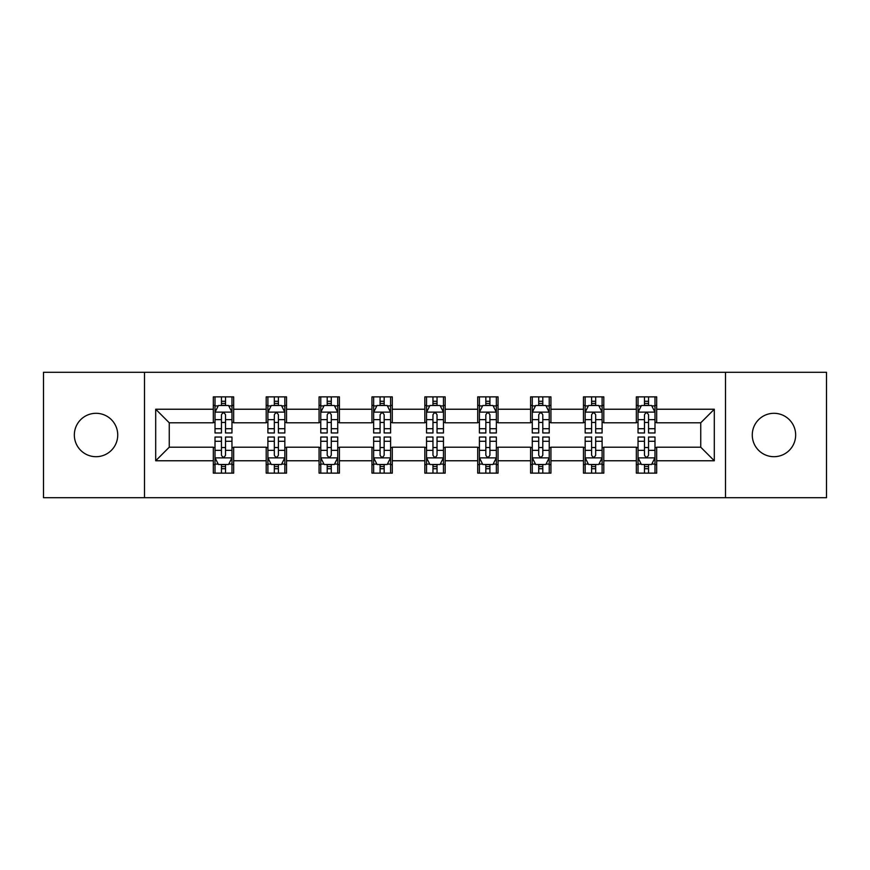 <?xml version="1.0" encoding="UTF-8"?>
<svg xmlns="http://www.w3.org/2000/svg" width="870" height="870" viewBox="0 0 870 870"><rect width="100%" height="100%" fill="white"/><g stroke="black" fill="none" stroke-linecap="round" stroke-linejoin="round"><path stroke-width="1.3" d="M773.963 413.304A21.696 21.696 0 0 0 752.267 435A21.696 21.696 0 0 0 773.963 456.696A21.696 21.696 0 0 0 795.658 435A21.696 21.696 0 0 0 773.963 413.304M96.037 413.304A21.696 21.696 0 0 0 74.341 435A21.696 21.696 0 0 0 96.037 456.696A21.696 21.696 0 0 0 117.733 435A21.696 21.696 0 0 0 96.037 413.304M725.493 497.705L826.5 497.705L826.5 372.295L725.493 372.295L725.493 497.705L144.507 497.705L144.507 372.295L43.5 372.295L43.5 497.705L144.507 497.705M725.493 372.295L144.507 372.295M656.676 409.237L656.676 396.872L636.34 396.872L636.34 409.237L603.802 409.237L603.802 396.872L583.465 396.872L583.465 409.237L550.928 409.237L550.928 396.872L530.591 396.872L530.591 409.237L498.042 409.237L498.042 396.872L477.706 396.872L477.706 409.237L445.168 409.237L445.168 396.872L424.832 396.872L424.832 409.237L392.294 409.237L392.294 396.872L371.958 396.872L371.958 409.237L339.409 409.237L339.409 396.872L319.072 396.872L319.072 409.237L286.534 409.237L286.534 396.872L266.198 396.872L266.198 409.237L233.66 409.237L233.66 396.872L213.324 396.872L213.324 409.237L155.697 409.237L155.697 460.763L169.258 447.202L213.324 447.202L213.324 473.128L233.66 473.128L233.66 447.202L266.198 447.202L266.198 473.128L286.534 473.128L286.534 447.202L319.072 447.202L319.072 473.128L339.409 473.128L339.409 447.202L371.958 447.202L371.958 473.128L392.294 473.128L392.294 447.202L424.832 447.202L424.832 473.128L445.168 473.128L445.168 447.202L477.706 447.202L477.706 473.128L498.042 473.128L498.042 447.202L530.591 447.202L530.591 473.128L550.928 473.128L550.928 447.202L583.465 447.202L583.465 473.128L603.802 473.128L603.802 447.202L636.34 447.202L636.34 473.128L656.676 473.128L656.676 447.202L700.741 447.202L700.741 422.798L656.676 422.798L656.676 409.237L714.303 409.237L714.303 460.763L656.676 460.763M636.34 460.763L603.802 460.763M583.465 460.763L550.928 460.763M530.591 460.763L498.042 460.763M477.706 460.763L445.168 460.763M424.832 460.763L392.294 460.763M371.958 460.763L339.409 460.763M319.072 460.763L286.534 460.763M266.198 460.763L233.66 460.763M213.324 460.763L155.697 460.763M636.34 409.237L636.34 422.798L603.802 422.798L603.802 409.237M583.465 409.237L583.465 422.798L550.928 422.798L550.928 409.237M530.591 409.237L530.591 422.798L498.042 422.798L498.042 409.237M477.706 409.237L477.706 422.798L445.168 422.798L445.168 409.237M424.832 409.237L424.832 422.798L392.294 422.798L392.294 409.237M371.958 409.237L371.958 422.798L339.409 422.798L339.409 409.237M319.072 409.237L319.072 422.798L286.534 422.798L286.534 409.237M266.198 409.237L266.198 422.798L233.66 422.798L233.66 409.237M213.324 409.237L213.324 422.798L169.258 422.798L155.697 409.237M169.258 422.798L169.258 447.202M714.303 460.763L700.741 447.202M700.741 422.798L714.303 409.237M213.324 405.344L215.01 405.344M221.458 405.344L225.526 405.344M231.964 405.344L233.66 405.344M213.324 422.461L215.01 422.461M221.458 422.461L225.526 422.461M231.964 422.461L233.66 422.461M213.324 447.539L215.01 447.539M221.458 447.539L225.526 447.539M231.964 447.539L233.66 447.539M213.324 464.656L215.01 464.656M221.458 464.656L225.526 464.656M231.964 464.656L233.66 464.656M266.198 447.539L267.895 447.539M274.333 447.539L278.4 447.539M284.838 447.539L286.534 447.539M266.198 464.656L267.895 464.656M274.333 464.656L278.4 464.656M284.838 464.656L286.534 464.656M266.198 405.344L267.895 405.344M274.333 405.344L278.4 405.344M284.838 405.344L286.534 405.344M266.198 422.461L267.895 422.461M274.333 422.461L278.4 422.461M284.838 422.461L286.534 422.461M319.072 447.539L320.769 447.539M327.207 447.539L331.274 447.539M337.723 447.539L339.409 447.539M319.072 464.656L320.769 464.656M327.207 464.656L331.274 464.656M337.723 464.656L339.409 464.656M319.072 405.344L320.769 405.344M327.207 405.344L331.274 405.344M337.723 405.344L339.409 405.344M319.072 422.461L320.769 422.461M327.207 422.461L331.274 422.461M337.723 422.461L339.409 422.461M371.958 447.539L373.643 447.539M380.092 447.539L384.159 447.539M390.597 447.539L392.294 447.539M371.958 464.656L373.643 464.656M380.092 464.656L384.159 464.656M390.597 464.656L392.294 464.656M371.958 405.344L373.643 405.344M380.092 405.344L384.159 405.344M390.597 405.344L392.294 405.344M371.958 422.461L373.643 422.461M380.092 422.461L384.159 422.461M390.597 422.461L392.294 422.461M424.832 447.539L426.528 447.539M432.966 447.539L437.034 447.539M443.472 447.539L445.168 447.539M424.832 464.656L426.528 464.656M432.966 464.656L437.034 464.656M443.472 464.656L445.168 464.656M424.832 405.344L426.528 405.344M432.966 405.344L437.034 405.344M443.472 405.344L445.168 405.344M424.832 422.461L426.528 422.461M432.966 422.461L437.034 422.461M443.472 422.461L445.168 422.461M477.706 447.539L479.403 447.539M485.841 447.539L489.908 447.539M496.357 447.539L498.042 447.539M477.706 464.656L479.403 464.656M485.841 464.656L489.908 464.656M496.357 464.656L498.042 464.656M477.706 405.344L479.403 405.344M485.841 405.344L489.908 405.344M496.357 405.344L498.042 405.344M477.706 422.461L479.403 422.461M485.841 422.461L489.908 422.461M496.357 422.461L498.042 422.461M530.591 447.539L532.277 447.539M538.726 447.539L542.793 447.539M549.231 447.539L550.928 447.539M530.591 464.656L532.277 464.656M538.726 464.656L542.793 464.656M549.231 464.656L550.928 464.656M530.591 405.344L532.277 405.344M538.726 405.344L542.793 405.344M549.231 405.344L550.928 405.344M530.591 422.461L532.277 422.461M538.726 422.461L542.793 422.461M549.231 422.461L550.928 422.461M583.465 447.539L585.162 447.539M591.6 447.539L595.667 447.539M602.105 447.539L603.802 447.539M583.465 464.656L585.162 464.656M591.6 464.656L595.667 464.656M602.105 464.656L603.802 464.656M583.465 405.344L585.162 405.344M591.6 405.344L595.667 405.344M602.105 405.344L603.802 405.344M583.465 422.461L585.162 422.461M591.6 422.461L595.667 422.461M602.105 422.461L603.802 422.461M636.34 447.539L638.036 447.539M644.474 447.539L648.541 447.539M654.99 447.539L656.676 447.539M636.34 464.656L638.036 464.656M644.474 464.656L648.541 464.656M654.99 464.656L656.676 464.656M636.34 405.344L638.036 405.344M644.474 405.344L648.541 405.344M654.99 405.344L656.676 405.344M636.34 422.461L638.036 422.461M644.474 422.461L648.541 422.461M654.99 422.461L656.676 422.461M225.526 401.277L221.458 401.277M231.964 428.714L225.526 428.714L225.526 432.966L231.964 432.966L231.964 412.293L228.571 405.507L218.403 405.507L215.01 412.293L215.01 432.966L221.458 432.966L221.458 428.714L215.01 428.714M215.01 412.293L215.01 396.872M231.964 412.293L231.964 396.872M221.458 405.507L221.458 396.872M225.526 396.872L225.526 405.507M225.526 428.714L225.526 414.827C224.166 412.217 222.807 412.217 221.458 414.827L221.458 428.714M221.458 468.723L225.526 468.723M215.01 441.286L221.458 441.286L221.458 437.034L215.01 437.034L215.01 457.707L218.403 464.493L228.571 464.493L231.964 457.707L231.964 437.034L225.526 437.034L225.526 441.286L231.964 441.286M231.964 457.707L231.964 473.128M215.01 457.707L215.01 473.128M225.526 464.493L225.526 473.128M221.458 473.128L221.458 464.493M221.458 441.286L221.458 455.173C222.807 457.783 224.166 457.783 225.526 455.173L225.526 441.286M278.4 401.277L274.333 401.277M284.838 428.714L278.4 428.714L278.4 432.966L284.838 432.966L284.838 412.293L281.456 405.507L271.277 405.507L267.895 412.293L267.895 432.966L274.333 432.966L274.333 428.714L267.895 428.714M267.895 412.293L267.895 396.872M284.838 412.293L284.838 396.872M274.333 405.507L274.333 396.872M278.4 396.872L278.4 405.507M278.4 428.714L278.4 414.827C277.041 412.217 275.692 412.217 274.333 414.827L274.333 428.714M331.274 401.277L327.207 401.277M337.723 428.714L331.274 428.714L331.274 432.966L337.723 432.966L337.723 412.293L334.33 405.507L324.162 405.507L320.769 412.293L320.769 432.966L327.207 432.966L327.207 428.714L320.769 428.714M320.769 412.293L320.769 396.872M337.723 412.293L337.723 396.872M327.207 405.507L327.207 396.872M331.274 396.872L331.274 405.507M331.274 428.714L331.274 414.827C329.926 412.217 328.566 412.217 327.207 414.827L327.207 428.714M274.333 468.723L278.4 468.723M267.895 441.286L274.333 441.286L274.333 437.034L267.895 437.034L267.895 457.707L271.277 464.493L281.456 464.493L284.838 457.707L284.838 437.034L278.4 437.034L278.4 441.286L284.838 441.286M284.838 457.707L284.838 473.128M267.895 457.707L267.895 473.128M278.4 464.493L278.4 473.128M274.333 473.128L274.333 464.493M274.333 441.286L274.333 455.173C275.681 457.783 277.041 457.783 278.4 455.173L278.4 441.286M327.207 468.723L331.274 468.723M320.769 441.286L327.207 441.286L327.207 437.034L320.769 437.034L320.769 457.707L324.162 464.493L334.33 464.493L337.723 457.707L337.723 437.034L331.274 437.034L331.274 441.286L337.723 441.286M337.723 457.707L337.723 473.128M320.769 457.707L320.769 473.128M331.274 464.493L331.274 473.128M327.207 473.128L327.207 464.493M327.207 441.286L327.207 455.173C328.566 457.783 329.915 457.783 331.274 455.173L331.274 441.286M384.159 401.277L380.092 401.277M390.597 428.714L384.159 428.714L384.159 432.966L390.597 432.966L390.597 412.293L387.204 405.507L377.036 405.507L373.643 412.293L373.643 432.966L380.092 432.966L380.092 428.714L373.643 428.714M373.643 412.293L373.643 396.872M390.597 412.293L390.597 396.872M380.092 405.507L380.092 396.872M384.159 396.872L384.159 405.507M384.159 428.714L384.159 414.827C382.8 412.217 381.441 412.217 380.092 414.827L380.092 428.714M437.034 401.277L432.966 401.277M443.472 428.714L437.034 428.714L437.034 432.966L443.472 432.966L443.472 412.293L440.089 405.507L429.91 405.507L426.528 412.293L426.528 432.966L432.966 432.966L432.966 428.714L426.528 428.714M426.528 412.293L426.528 396.872M443.472 412.293L443.472 396.872M432.966 405.507L432.966 396.872M437.034 396.872L437.034 405.507M437.034 428.714L437.034 414.827C435.685 412.217 434.326 412.217 432.966 414.827L432.966 428.714M489.908 401.277L485.841 401.277M496.357 428.714L489.908 428.714L489.908 432.966L496.357 432.966L496.357 412.293L492.964 405.507L482.796 405.507L479.403 412.293L479.403 432.966L485.841 432.966L485.841 428.714L479.403 428.714M479.403 412.293L479.403 396.872M496.357 412.293L496.357 396.872M485.841 405.507L485.841 396.872M489.908 396.872L489.908 405.507M489.908 428.714L489.908 414.827C488.559 412.217 487.2 412.217 485.841 414.827L485.841 428.714M380.092 468.723L384.159 468.723M373.643 441.286L380.092 441.286L380.092 437.034L373.643 437.034L373.643 457.707L377.036 464.493L387.204 464.493L390.597 457.707L390.597 437.034L384.159 437.034L384.159 441.286L390.597 441.286M390.597 457.707L390.597 473.128M373.643 457.707L373.643 473.128M384.159 464.493L384.159 473.128M380.092 473.128L380.092 464.493M380.092 441.286L380.092 455.173C381.441 457.783 382.8 457.783 384.159 455.173L384.159 441.286M432.966 468.723L437.034 468.723M426.528 441.286L432.966 441.286L432.966 437.034L426.528 437.034L426.528 457.707L429.91 464.493L440.089 464.493L443.472 457.707L443.472 437.034L437.034 437.034L437.034 441.286L443.472 441.286M443.472 457.707L443.472 473.128M426.528 457.707L426.528 473.128M437.034 464.493L437.034 473.128M432.966 473.128L432.966 464.493M432.966 441.286L432.966 455.173C434.315 457.783 435.674 457.783 437.034 455.173L437.034 441.286M485.841 468.723L489.908 468.723M479.403 441.286L485.841 441.286L485.841 437.034L479.403 437.034L479.403 457.707L482.796 464.493L492.964 464.493L496.357 457.707L496.357 437.034L489.908 437.034L489.908 441.286L496.357 441.286M496.357 457.707L496.357 473.128M479.403 457.707L479.403 473.128M489.908 464.493L489.908 473.128M485.841 473.128L485.841 464.493M485.841 441.286L485.841 455.173C487.2 457.783 488.559 457.783 489.908 455.173L489.908 441.286M538.726 468.723L542.793 468.723M532.277 441.286L538.726 441.286L538.726 437.034L532.277 437.034L532.277 457.707L535.67 464.493L545.838 464.493L549.231 457.707L549.231 437.034L542.793 437.034L542.793 441.286L549.231 441.286M549.231 457.707L549.231 473.128M532.277 457.707L532.277 473.128M542.793 464.493L542.793 473.128M538.726 473.128L538.726 464.493M538.726 441.286L538.726 455.173C540.074 457.783 541.434 457.783 542.793 455.173L542.793 441.286M591.6 468.723L595.667 468.723M585.162 441.286L591.6 441.286L591.6 437.034L585.162 437.034L585.162 457.707L588.544 464.493L598.723 464.493L602.105 457.707L602.105 437.034L595.667 437.034L595.667 441.286L602.105 441.286M602.105 457.707L602.105 473.128M585.162 457.707L585.162 473.128M595.667 464.493L595.667 473.128M591.6 473.128L591.6 464.493M591.6 441.286L591.6 455.173C592.959 457.783 594.308 457.783 595.667 455.173L595.667 441.286M644.474 468.723L648.541 468.723M638.036 441.286L644.474 441.286L644.474 437.034L638.036 437.034L638.036 457.707L641.429 464.493L651.597 464.493L654.99 457.707L654.99 437.034L648.541 437.034L648.541 441.286L654.99 441.286M654.99 457.707L654.99 473.128M638.036 457.707L638.036 473.128M648.541 464.493L648.541 473.128M644.474 473.128L644.474 464.493M644.474 441.286L644.474 455.173C645.834 457.783 647.193 457.783 648.541 455.173L648.541 441.286M542.793 401.277L538.726 401.277M549.231 428.714L542.793 428.714L542.793 432.966L549.231 432.966L549.231 412.293L545.838 405.507L535.67 405.507L532.277 412.293L532.277 432.966L538.726 432.966L538.726 428.714L532.277 428.714M532.277 412.293L532.277 396.872M549.231 412.293L549.231 396.872M538.726 405.507L538.726 396.872M542.793 396.872L542.793 405.507M542.793 428.714L542.793 414.827C541.434 412.217 540.085 412.217 538.726 414.827L538.726 428.714M595.667 401.277L591.6 401.277M602.105 428.714L595.667 428.714L595.667 432.966L602.105 432.966L602.105 412.293L598.723 405.507L588.544 405.507L585.162 412.293L585.162 432.966L591.6 432.966L591.6 428.714L585.162 428.714M585.162 412.293L585.162 396.872M602.105 412.293L602.105 396.872M591.6 405.507L591.6 396.872M595.667 396.872L595.667 405.507M595.667 428.714L595.667 414.827C594.319 412.217 592.959 412.217 591.6 414.827L591.6 428.714M648.541 401.277L644.474 401.277M654.99 428.714L648.541 428.714L648.541 432.966L654.99 432.966L654.99 412.293L651.597 405.507L641.429 405.507L638.036 412.293L638.036 432.966L644.474 432.966L644.474 428.714L638.036 428.714M638.036 412.293L638.036 396.872M654.99 412.293L654.99 396.872M644.474 405.507L644.474 396.872M648.541 396.872L648.541 405.507M648.541 428.714L648.541 414.827C647.193 412.217 645.834 412.217 644.474 414.827L644.474 428.714M231.877 412.119L215.097 412.119M215.01 405.92L218.196 405.92M228.777 405.92L231.964 405.92M221.458 419.634L215.01 419.634M231.964 419.634L225.526 419.634M225.526 403.43L221.458 403.43M215.097 457.881L231.877 457.881M231.964 464.08L228.777 464.08M218.196 464.08L215.01 464.08M225.526 450.366L231.964 450.366M215.01 450.366L221.458 450.366M221.458 466.57L225.526 466.57M284.751 412.119L267.982 412.119M267.895 405.92L271.081 405.92M281.652 405.92L284.838 405.92M274.333 419.634L267.895 419.634M284.838 419.634L278.4 419.634M278.4 403.43L274.333 403.43M337.636 412.119L320.856 412.119M320.769 405.92L323.955 405.92M334.537 405.92L337.723 405.92M327.207 419.634L320.769 419.634M337.723 419.634L331.274 419.634M331.274 403.43L327.207 403.43M267.982 457.881L284.751 457.881M284.838 464.08L281.652 464.08M271.081 464.08L267.895 464.08M278.4 450.366L284.838 450.366M267.895 450.366L274.333 450.366M274.333 466.57L278.4 466.57M320.856 457.881L337.636 457.881M337.723 464.08L334.537 464.08M323.955 464.08L320.769 464.08M331.274 450.366L337.723 450.366M320.769 450.366L327.207 450.366M327.207 466.57L331.274 466.57M390.51 412.119L373.73 412.119M373.643 405.92L376.83 405.92M387.411 405.92L390.597 405.92M380.092 419.634L373.643 419.634M390.597 419.634L384.159 419.634M384.159 403.43L380.092 403.43M443.385 412.119L426.615 412.119M426.528 405.92L429.715 405.92M440.285 405.92L443.472 405.92M432.966 419.634L426.528 419.634M443.472 419.634L437.034 419.634M437.034 403.43L432.966 403.43M496.27 412.119L479.49 412.119M479.403 405.92L482.589 405.92M493.17 405.92L496.357 405.92M485.841 419.634L479.403 419.634M496.357 419.634L489.908 419.634M489.908 403.43L485.841 403.43M373.73 457.881L390.51 457.881M390.597 464.08L387.411 464.08M376.83 464.08L373.643 464.08M384.159 450.366L390.597 450.366M373.643 450.366L380.092 450.366M380.092 466.57L384.159 466.57M426.615 457.881L443.385 457.881M443.472 464.08L440.285 464.08M429.715 464.08L426.528 464.08M437.034 450.366L443.472 450.366M426.528 450.366L432.966 450.366M432.966 466.57L437.034 466.57M479.49 457.881L496.27 457.881M496.357 464.08L493.17 464.08M482.589 464.08L479.403 464.08M489.908 450.366L496.357 450.366M479.403 450.366L485.841 450.366M485.841 466.57L489.908 466.57M532.364 457.881L549.144 457.881M549.231 464.08L546.045 464.08M535.463 464.08L532.277 464.08M542.793 450.366L549.231 450.366M532.277 450.366L538.726 450.366M538.726 466.57L542.793 466.57M585.249 457.881L602.018 457.881M602.105 464.08L598.919 464.08M588.348 464.08L585.162 464.08M595.667 450.366L602.105 450.366M585.162 450.366L591.6 450.366M591.6 466.57L595.667 466.57M638.123 457.881L654.903 457.881M654.99 464.08L651.804 464.08M641.223 464.08L638.036 464.08M648.541 450.366L654.99 450.366M638.036 450.366L644.474 450.366M644.474 466.57L648.541 466.57M549.144 412.119L532.364 412.119M532.277 405.92L535.463 405.92M546.045 405.92L549.231 405.92M538.726 419.634L532.277 419.634M549.231 419.634L542.793 419.634M542.793 403.43L538.726 403.43M602.018 412.119L585.249 412.119M585.162 405.92L588.348 405.92M598.919 405.92L602.105 405.92M591.6 419.634L585.162 419.634M602.105 419.634L595.667 419.634M595.667 403.43L591.6 403.43M654.903 412.119L638.123 412.119M638.036 405.92L641.223 405.92M651.804 405.92L654.99 405.92M644.474 419.634L638.036 419.634M654.99 419.634L648.541 419.634M648.541 403.43L644.474 403.43"/></g></svg>
